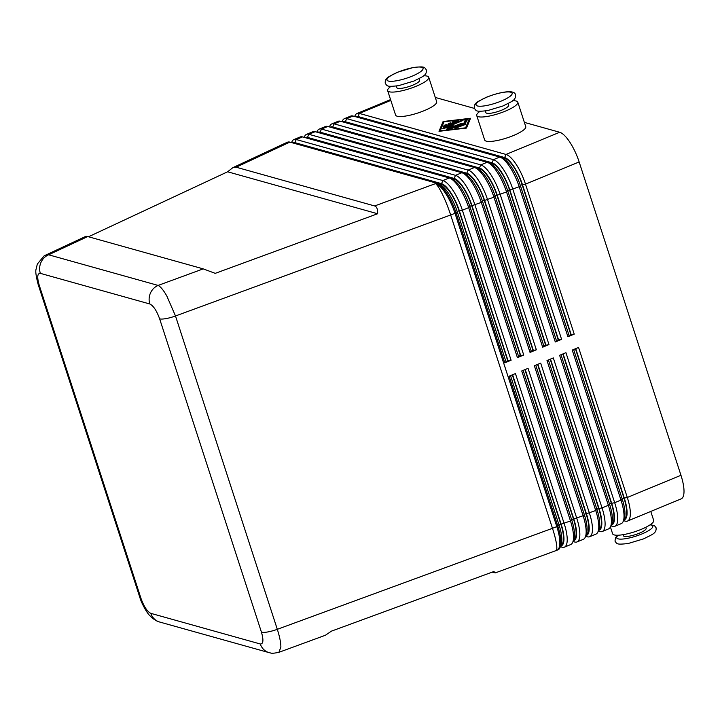 <?xml version="1.0" encoding="UTF-8"?>
<svg xmlns="http://www.w3.org/2000/svg" width="720" height="720" viewBox="0 0 720 720"><rect width="100%" height="100%" fill="white"/><g stroke="black" fill="none" stroke-linecap="round" stroke-linejoin="round"><path stroke-width="1.08" d="M344.808 122.472A25.434 8.028 67.5 0 1 345.645 122.616L492.309 163.656A25.434 8.028 67.5 0 1 509.499 189.873L558.234 339.876L556.425 340.623M463.878 123.219L465.057 120.393L467.334 119.709L465.39 123.219L450.693 128.88L463.878 123.219L464.058 123.768M467.001 120.555L465.345 121.284L464.364 123.642M446.013 125.622L449.685 124.101L448.245 123.66L450.441 122.85L451.791 123.228L455.472 121.707L452.376 121.95L454.203 121.14L458.883 120.708L445.086 126.621L443.502 126.873L444.132 125.307L446.409 124.623L446.193 126.171M466.488 128.07L439.011 131.319L443.088 121.527L470.565 118.269L466.488 128.07M278.919 652.302L280.881 647.028C280.836 642.519 279.639 636.615 277.308 629.316L175.5 315.981L166.815 295.992C163.449 290.133 160.551 286.614 158.121 285.426L48.636 254.799L45.612 255.141L85.968 236.286L87.705 236.547L203.229 268.875L158.121 285.426A14.499 13.347 -74.4 0 0 150.462 293.031A14.499 13.347 -74.4 0 0 149.832 303.984C153.405 305.757 156.681 310.707 159.642 318.852A14.4 3.285 -18 0 0 175.5 315.981L450.666 214.974L552.474 528.309L277.308 629.316A14.4 3.285 -18 0 1 261.45 632.178C263.709 640.125 263.331 644.058 260.307 643.986A14.499 13.356 105.6 0 0 267.066 651.879A14.508 13.365 105.6 0 0 268.884 652.572A14.508 13.365 105.6 0 0 269.055 652.617A14.508 13.365 105.6 0 0 269.514 652.743M279.036 652.275L325.395 635.256L331.488 631.125L493.875 571.518L495.342 572.877L492.138 572.157M88.506 236.772L227.619 171.783L232.821 167.679L236.133 167.202L374.643 205.956C376.812 206.622 377.802 209.214 377.622 213.75L215.235 273.357L203.229 268.875M269.046 652.626L159.561 621.999A14.508 13.356 -74.4 0 1 157.581 621.252A14.499 13.356 -74.4 0 1 150.822 613.35C147.24 611.577 143.973 606.627 141.012 598.482L39.204 285.156C36.936 277.209 37.323 273.276 40.347 273.357L149.832 303.984M87.705 236.547L48.636 254.799A14.499 13.347 105.6 0 0 40.977 262.395A14.499 13.347 105.6 0 0 40.347 273.357M236.133 167.202L288.873 142.569A28.8 9.09 67.5 0 0 286.533 142.623L287.586 142.191A28.8 9.09 67.5 0 1 289.926 142.128L436.59 183.168A28.8 9.09 67.5 0 1 437.67 183.582A28.8 9.09 67.5 0 1 456.048 212.85L504.783 362.853L511.101 360.243L462.366 210.24A28.8 9.09 -112.5 0 0 442.899 180.558L296.235 139.518A28.8 9.09 -112.5 0 0 293.895 139.581L300.204 136.962A28.8 9.09 67.5 0 1 302.544 136.908L449.217 177.948A28.8 9.09 67.5 0 1 450.297 178.362A28.8 9.09 67.5 0 1 468.675 207.63L517.41 357.633L523.728 355.023L474.984 205.02A28.8 9.09 -112.5 0 0 455.526 175.338L308.862 134.298A28.8 9.09 -112.5 0 0 306.522 134.352L312.831 131.742A28.8 9.09 67.5 0 1 315.171 131.688L461.835 172.728A28.8 9.09 67.5 0 1 462.915 173.142A28.8 9.09 67.5 0 1 481.302 202.41L530.037 352.413L536.346 349.803L487.611 199.8A28.8 9.09 -112.5 0 0 468.153 170.109L321.489 129.078A28.8 9.09 -112.5 0 0 319.149 129.132L325.458 126.522A28.8 9.09 67.5 0 1 327.798 126.468L474.462 167.499A28.8 9.09 67.5 0 1 475.542 167.922A28.8 9.09 67.5 0 1 493.929 197.19L542.664 347.193L548.973 344.583L500.238 194.58A28.8 9.09 -112.5 0 0 480.78 164.889L334.107 123.858A28.8 9.09 -112.5 0 0 331.767 123.912L338.085 121.302A28.8 9.09 67.5 0 1 340.425 121.248L487.089 162.279A28.8 9.09 67.5 0 1 488.169 162.693A28.8 9.09 67.5 0 1 506.547 191.97L555.291 341.964L561.6 339.354L512.865 189.36A28.8 9.09 -112.5 0 0 493.398 159.669L346.734 118.638A28.8 9.09 -112.5 0 0 344.394 118.692L350.712 116.082A28.8 9.09 67.5 0 1 353.052 116.028L499.716 157.059A28.8 9.09 67.5 0 1 500.796 157.473A28.8 9.09 67.5 0 1 519.174 186.75L567.918 336.744L574.227 334.134L525.492 184.14A28.8 9.09 -112.5 0 0 506.025 154.449L359.361 113.418A28.8 9.09 -112.5 0 0 357.021 113.472A28.8 9.09 -112.5 0 0 354.852 116.145L354.726 116.496M567.918 336.744L569.115 335.628L520.38 185.625A26.397 8.334 -112.5 0 0 503.532 158.796L500.796 157.473M522.486 184.752L525.492 184.14L579.15 161.946A28.8 9.09 -112.5 0 0 559.683 132.264L506.025 154.449L504.648 157.545A26.397 8.334 67.5 0 1 522.486 184.752L571.221 334.755L574.227 334.134M355.518 116.721A26.397 8.334 67.5 0 1 357.984 116.505L504.648 157.545M555.291 341.964L556.497 340.848L507.753 190.845A26.397 8.334 -112.5 0 0 490.905 164.016L488.169 162.693M344.394 118.692A28.8 9.09 -112.5 0 0 342.225 121.365L342.108 121.716M342.891 121.941A26.397 8.334 67.5 0 1 345.357 121.734L492.021 162.765A26.397 8.334 67.5 0 1 509.859 189.981L558.594 339.975L561.6 339.354M542.664 347.193L543.87 346.068L495.126 196.065A26.397 8.334 -112.5 0 0 478.278 169.236L475.542 167.922M331.767 123.912A28.8 9.09 -112.5 0 0 329.607 126.585L329.481 126.936M330.264 127.161A26.397 8.334 67.5 0 1 332.73 126.954L479.394 167.985A26.397 8.334 67.5 0 1 497.232 195.201L545.976 345.195L548.973 344.583M530.037 352.413L531.243 351.288L482.508 201.285A26.397 8.334 -112.5 0 0 465.651 174.456L462.915 173.142M319.149 129.132A28.8 9.09 -112.5 0 0 316.98 131.805L316.854 132.156M317.637 132.381A26.397 8.334 67.5 0 1 320.103 132.174L466.767 173.205A26.397 8.334 67.5 0 1 484.605 200.421L533.349 350.415L536.346 349.803M517.41 357.633L518.616 356.508L469.881 206.514A26.397 8.334 -112.5 0 0 453.033 179.676L450.297 178.362M306.522 134.352A28.8 9.09 -112.5 0 0 304.353 137.025L304.227 137.385M305.01 137.601A26.397 8.334 67.5 0 1 307.476 137.394L454.14 178.425A26.397 8.334 67.5 0 1 471.987 205.641L520.722 355.635L523.728 355.023M504.783 362.853L505.989 361.728L457.254 211.734A26.397 8.334 -112.5 0 0 440.406 184.896L437.67 183.582M293.895 139.581A28.8 9.09 -112.5 0 0 291.726 142.245L291.6 142.605M292.392 142.821A26.397 8.334 67.5 0 1 294.849 142.614L441.522 183.645A26.397 8.334 67.5 0 1 459.36 210.861L508.095 360.864L511.101 360.243M623.484 520.641L625.167 521.118A28.8 9.09 -112.5 0 0 627.507 521.055A28.8 9.09 -112.5 0 0 627.3 497.466L578.556 347.472L572.247 350.082L620.982 500.076A28.8 9.09 67.5 0 1 623.358 521.001L624.366 518.13A26.397 8.334 -112.5 0 0 622.188 498.96L573.633 349.506M623.358 521.001A28.8 9.09 67.5 0 1 621.189 523.665L614.88 526.284A28.8 9.09 -112.5 0 0 614.673 502.686L565.938 352.692L559.62 355.302L608.355 505.296A28.8 9.09 67.5 0 1 610.731 526.221A28.8 9.09 67.5 0 1 608.562 528.894L602.253 531.504A28.8 9.09 -112.5 0 0 602.046 507.915L553.311 357.912L546.993 360.522L595.737 510.525A28.8 9.09 67.5 0 1 598.104 531.441A28.8 9.09 67.5 0 1 595.944 534.114L589.626 536.724A28.8 9.09 -112.5 0 0 589.419 513.135L540.684 363.132L534.366 365.742L583.11 515.745A28.8 9.09 67.5 0 1 585.486 536.661A28.8 9.09 67.5 0 1 583.317 539.334L576.999 541.944A28.8 9.09 -112.5 0 0 576.792 518.355L528.057 368.352L521.748 370.962L570.483 520.965A28.8 9.09 67.5 0 1 572.859 541.881A28.8 9.09 67.5 0 1 570.69 544.554L564.381 547.164A28.8 9.09 -112.5 0 0 564.165 523.575L515.43 373.572L509.121 376.182L557.856 526.185A28.8 9.09 67.5 0 1 560.232 547.101A28.8 9.09 67.5 0 1 558.063 549.774L557.01 550.206A28.8 9.09 -112.5 0 0 556.803 526.617A28.8 6.561 162 0 1 552.474 528.309A28.8 4.572 -110.2 0 1 555.93 550.629A28.8 28.8 0 0 0 557.01 550.206M627.507 521.055L681.165 498.87A28.8 9.09 -112.5 0 0 680.958 475.281L627.3 497.466L624.294 498.087A26.397 8.334 67.5 0 1 623.745 519.903M560.358 546.75L562.032 547.218A28.8 9.09 -112.5 0 0 564.381 547.164M572.985 541.53L574.659 541.998A28.8 9.09 -112.5 0 0 576.999 541.944M585.603 536.31L587.286 536.778A28.8 9.09 -112.5 0 0 589.626 536.724M598.23 531.09L599.913 531.558A28.8 9.09 -112.5 0 0 602.253 531.504M610.731 526.221L611.739 523.35A26.397 8.334 -112.5 0 0 609.561 504.18L561.006 354.726M610.857 525.861L612.54 526.338A28.8 9.09 -112.5 0 0 614.88 526.284M563.112 353.862L611.667 503.307A26.397 8.334 67.5 0 1 611.118 525.123M598.104 531.441L599.112 528.579A26.397 8.334 -112.5 0 0 596.934 509.4L548.379 359.946M550.485 359.082L599.04 508.527A26.397 8.334 67.5 0 1 598.491 530.343M585.486 536.661L586.485 533.799A26.397 8.334 -112.5 0 0 584.316 514.62L535.752 365.175M537.858 364.302L586.413 513.747A26.397 8.334 67.5 0 1 585.864 535.563M572.859 541.881L573.867 539.019A26.397 8.334 -112.5 0 0 571.689 519.84L523.125 370.395M525.231 369.522L573.795 518.967A26.397 8.334 67.5 0 1 573.246 540.783M560.232 547.101L561.24 544.239A26.397 8.334 -112.5 0 0 559.062 525.06L510.498 375.615M512.604 374.742L561.168 524.196A26.397 8.334 67.5 0 1 560.619 546.003M446.076 125.469L444.123 126.909M463.905 124.461L465.498 124.209L464.805 124.713L454.878 128.403L463.905 124.461L464.085 125.01M449.685 124.101L449.865 124.65M466.119 128.115L469.638 119.664L469.35 118.773L443.988 121.779L440.226 130.815L465.588 127.818L469.35 118.773M470.16 119.241L469.53 119.322M443.745 122.373L439.704 131.238M443.088 121.527L443.376 122.409M449.694 126.909L443.745 128.367L442.872 128.376L443.565 127.881L461.52 120.456L463.104 120.213L462.42 120.708L447.633 126.819L453.204 125.451L450.333 127.575L461.898 123.21L448.065 129.141L446.625 129.168L449.694 126.909L449.982 127.791L448.281 129.042M435.285 97.461L474.408 108.405M524.367 122.382L559.683 132.264M579.15 161.946L680.958 475.281M610.416 526.986L612.612 533.763A21.6 4.923 -18 0 0 641.25 529.353A21.6 4.923 -18 0 0 653.697 520.416L650.772 511.434M645.831 527.274L646.155 528.273A11.997 2.736 162 0 1 639.243 533.232A11.997 2.736 162 0 1 623.331 535.689L623.007 534.69M480.042 111.312A21.6 4.923 -18 0 0 476.721 115.542A21.6 4.923 -18 0 0 478.287 116.685A21.6 4.923 -18 0 0 505.368 111.132A21.6 4.923 -18 0 0 517.806 102.195A21.6 4.923 -18 0 0 512.631 100.728M508.158 103.563L508.68 105.165A11.997 2.736 162 0 1 501.768 110.133A11.997 2.736 162 0 1 485.856 112.581L485.334 110.979M517.806 102.195L525.753 126.639A21.6 4.923 162 0 1 513.306 135.576A21.6 4.923 162 0 1 486.225 141.138A21.6 4.923 162 0 1 484.668 139.986L476.721 115.542M447.633 126.819L447.804 127.368M423.558 75.798A21.6 4.923 162 0 1 428.724 77.274A21.6 4.923 162 0 1 416.286 86.211A21.6 4.923 162 0 1 387.648 90.621A21.6 4.923 162 0 1 390.969 86.391M396.252 86.058L396.774 87.651A11.997 2.736 -18 0 0 412.686 85.203A11.997 2.736 -18 0 0 419.598 80.244L419.076 78.642M387.648 90.621L395.586 115.065A21.6 4.923 -18 0 0 424.224 110.655A21.6 4.923 -18 0 0 436.671 101.718L428.724 77.274M377.622 213.75L227.619 171.783M455.472 121.707L455.643 122.256M451.791 123.228L451.971 123.777M560.997 544.923A25.434 8.028 -112.5 0 0 560.808 524.088L512.316 374.859M451.26 126.891L449.802 127.251M573.624 539.703A25.434 8.028 -112.5 0 0 573.435 518.868L524.943 369.639M447.741 127.161L446.409 127.71M586.251 534.483A25.434 8.028 -112.5 0 0 586.053 513.648L537.57 364.419M598.869 529.263A25.434 8.028 -112.5 0 0 598.68 508.428L550.197 359.199M611.496 524.043A25.434 8.028 -112.5 0 0 611.307 503.208L562.824 353.979M450.333 127.575L450.513 128.124M357.426 117.252A25.434 8.028 67.5 0 1 358.272 117.396L504.936 158.436A25.434 8.028 67.5 0 1 522.126 184.653L570.861 334.656L569.043 335.403M451.53 123.966L449.343 124.002M575.73 348.642L624.294 498.087M624.123 518.823A25.434 8.028 -112.5 0 0 623.934 497.988L575.442 348.759M456.885 121.743L455.535 121.905M294.3 143.361A25.434 8.028 67.5 0 1 295.137 143.505L441.81 184.536A25.434 8.028 67.5 0 1 459 210.762L507.735 360.756L505.917 361.512M306.927 138.132A25.434 8.028 67.5 0 1 307.764 138.285L454.428 179.316A25.434 8.028 67.5 0 1 471.627 205.542L520.362 355.536L518.544 356.292M319.554 132.912A25.434 8.028 67.5 0 1 320.391 133.065L467.055 174.096A25.434 8.028 67.5 0 1 484.245 200.322L532.989 350.316L531.171 351.072M332.181 127.692A25.434 8.028 67.5 0 1 333.018 127.836L479.682 168.876A25.434 8.028 67.5 0 1 496.872 195.093L545.616 345.096L543.798 345.843M388.386 81.045A18.954 4.32 -18 0 0 412.119 76.158A18.954 4.32 -18 0 0 421.632 67.293A18.954 4.32 -18 0 0 397.899 72.18A18.954 4.32 -18 0 0 388.386 81.045M509.499 189.873L507.681 190.629M465.057 120.393L465.345 121.284M559.062 525.06L556.803 526.617L454.995 213.291A28.8 6.561 162 0 1 450.666 214.974A28.8 4.572 69.8 0 0 435.537 183.6L374.643 205.956M232.821 167.679L285.345 143.145A28.8 13.356 65 0 1 288.873 142.569L289.926 142.128M260.307 643.986L150.822 613.35M38.106 284.265A14.4 3.285 -18 0 0 38.133 284.382A14.4 3.285 -18 0 0 39.204 285.156M38.133 284.382L139.941 597.717A14.4 3.285 -18 0 0 141.012 598.482M159.642 318.852L261.45 632.178M509.859 189.981L519.174 186.75L520.38 185.625M357.984 116.505L359.361 113.418L390.825 100.404M497.232 195.201L506.547 191.97L507.753 190.845M499.716 157.059L493.398 159.669L492.021 162.765M345.357 121.734L346.734 118.638L353.052 116.028M484.605 200.421L493.929 197.19L495.126 196.065M487.089 162.279L480.78 164.889L479.394 167.985M332.73 126.954L334.107 123.858L340.425 121.248M471.987 205.641L481.302 202.41L482.508 201.285M474.462 167.499L468.153 170.109L466.767 173.205M320.103 132.174L321.489 129.078L327.798 126.468M459.36 210.861L462.366 210.24L468.675 207.63L469.881 206.514M461.835 172.728L455.526 175.338L454.14 178.425M307.476 137.394L308.862 134.298L315.171 131.688M436.59 183.168L435.537 183.6A28.8 9.09 -112.5 0 1 454.995 213.291L457.254 211.734M449.217 177.948L442.899 180.558L441.522 183.645M294.849 142.614L296.235 139.518L302.544 136.908M622.188 498.96L620.982 500.076L614.673 502.686L611.667 503.307M625.167 521.118L623.583 520.362M571.689 519.84L570.483 520.965L561.168 524.196M584.316 514.62L583.11 515.745L573.795 518.967M596.934 509.4L595.737 510.525L586.413 513.747M609.561 504.18L608.355 505.296L602.046 507.915L599.04 508.527M610.956 525.582L612.54 526.338M598.329 530.802L599.913 531.558M585.711 536.022L587.286 536.778M573.084 541.242L574.659 541.998M560.457 546.462L562.032 547.218M444.132 125.307L444.42 126.198M492.309 163.656L491.148 164.133M650.034 524.871A18.954 4.32 162 0 1 641.853 533.97A18.954 4.32 162 0 1 618.12 538.848A18.954 4.32 162 0 1 618.192 535.221M501.201 101.079A18.954 4.32 162 0 1 477.468 105.966A18.954 4.32 162 0 1 486.981 97.101A18.954 4.32 162 0 1 510.714 92.214A18.954 4.32 162 0 1 501.201 101.079M454.203 121.14L454.428 121.833M460.305 123.453L460.485 124.002M461.52 120.456L461.691 121.005M451.386 128.385L451.548 128.88M560.808 524.088L558.99 524.844M573.435 518.868L571.617 519.624M586.053 513.648L584.244 514.404M598.68 508.428L596.862 509.175M611.307 503.208L609.489 503.955M455.571 127.908L455.733 128.394M522.126 184.653L520.308 185.409M450.441 122.85L450.729 123.741M504.936 158.436L503.766 158.913M623.934 497.988L622.116 498.735M443.565 127.881L443.727 128.376M441.81 184.536L440.64 185.022M459 210.762L457.182 211.509M454.428 179.316L453.267 179.793M471.627 205.542L469.809 206.289M467.055 174.096L465.894 174.573M484.245 200.322L482.436 201.069M479.682 168.876L478.521 169.353M496.872 195.093L495.054 195.849M385.263 83.286C384.705 77.643 388.953 76.707 397.683 72.189L413.118 67.545C425.115 66.159 424.332 67.131 426.348 69.939C426.906 75.591 422.658 76.518 413.919 81.045L398.484 85.689C386.487 87.066 387.27 86.103 385.263 83.286M474.345 108.207C476.352 111.024 475.569 111.987 487.566 110.61L503.001 105.966C511.731 101.439 515.988 100.512 515.421 94.86C515.16 89.658 501.588 91.323 486.765 97.11C478.035 101.628 473.778 102.564 474.345 108.207M617.787 535.23L615.537 537.606L614.997 541.098C617.004 543.906 616.221 544.878 628.218 543.492L643.653 538.848C652.383 534.33 656.64 533.394 656.073 527.751L654.588 525.789L650.376 524.646M495.342 572.877L555.93 550.629M357.021 113.472L390.564 99.603M159.624 621.999C159.327 622.008 155.043 621.036 149.859 615.672C146.574 612.801 140.931 601.857 139.95 597.708M286.533 142.623A28.8 28.8 0 0 0 285.345 143.145M268.875 652.572C270.945 652.635 270.063 654.228 279.009 652.266M38.142 284.382C36.036 276.237 35.343 271.179 36.081 269.199L37.332 264.078L43.902 256.077L45.612 255.141"/></g></svg>
